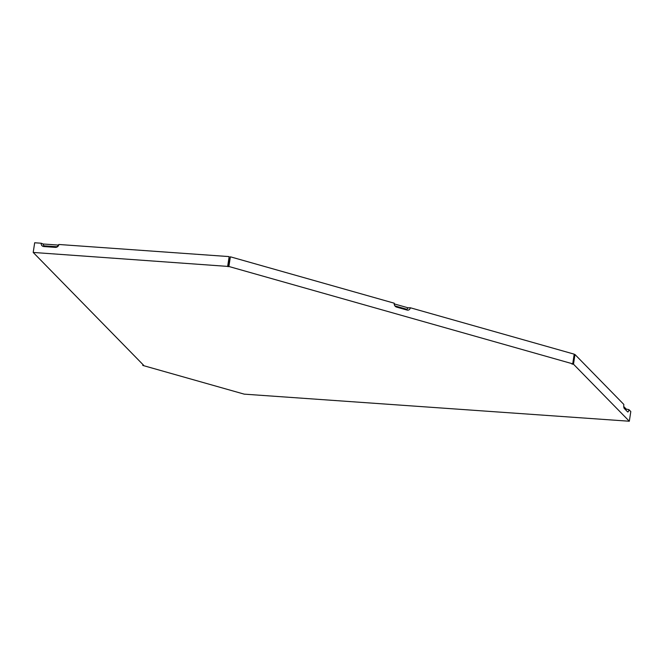 <?xml version="1.0" encoding="UTF-8"?>
<svg xmlns="http://www.w3.org/2000/svg" width="664" height="664" viewBox="0 0 664 664"><rect width="100%" height="100%" fill="white"/><g stroke="black" fill="none" stroke-linecap="round" stroke-linejoin="round"><path stroke-width="1" d="M142.901 364.528L142.768 365.424L143.54 365.175L33.2 252.444L228.889 266.488L572.725 363.839L574.202 354.161L410.335 307.764A3.237 2.797 -107.3 0 1 407.057 310.063L396.566 307.092A3.237 2.797 -107.3 0 1 394.482 305.141A3.237 2.797 -107.3 0 1 394.283 304.502A3.237 2.797 -107.3 0 1 394.242 303.207L230.375 256.802L228.889 266.488M142.768 365.424L244.211 394.142L629.323 421.233L630.8 411.555L628.924 409.638A3.237 0.979 -85.9 0 1 627.638 411.896A3.237 0.979 -85.9 0 1 627.571 411.838L624.26 408.451A3.237 0.979 -85.9 0 1 623.845 404.451L574.966 354.51L573.489 364.196L629.323 421.233M572.725 363.839L571.945 364.079L573.489 364.196M43.816 246.543L44.687 245.879A1.834 1.685 135.6 0 1 43.21 244.003L41.218 243.232A3.237 2.98 135.6 0 0 43.816 246.543L55.344 247.365A3.237 2.98 135.6 0 0 58.897 244.485L229.155 256.594L227.677 266.272M41.218 243.232L34.677 242.767L33.2 252.444M228.117 266.729L229.155 256.594M228.233 265.949L230.375 256.802M572.8 363.357L574.194 354.46L574.966 354.51M628.924 409.638L626.235 409.082A1.834 0.556 -85.9 0 1 625.92 410.144M626.235 409.082L623.745 406.534M410.335 307.764L407.962 307.781L394.291 303.913A1.834 1.585 72.7 0 0 394.308 304.585M394.457 305.067A1.834 1.585 72.7 0 0 395.611 306.112L406.102 309.084A1.834 1.585 -107.3 0 0 407.962 307.781M394.291 303.913L394.242 303.207M58.897 244.485L58.224 245.066A1.834 1.685 135.6 0 1 56.216 246.701L44.687 245.879M58.224 245.066L43.21 244.003M407.057 310.063L406.102 309.084M396.566 307.092L395.611 306.112M55.344 247.365L56.216 246.701"/></g></svg>
